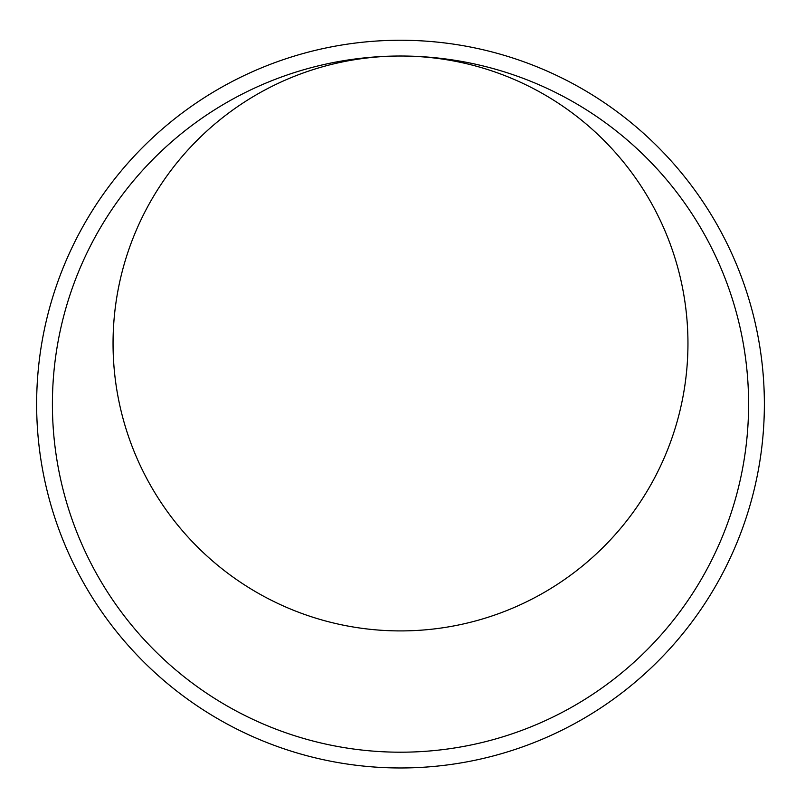 <?xml version="1.0" encoding="UTF-8"?>
<svg xmlns="http://www.w3.org/2000/svg" width="805" height="805" viewBox="0 0 805 805"><rect width="100%" height="100%" fill="white"/><g stroke="black" fill="none" stroke-linecap="round" stroke-linejoin="round"><path stroke-width="1.21" d="M400.477 40.25A303.213 303.213 0 0 1 400.508 40.25A363.86 363.86 0 0 0 36.638 404.11A363.86 363.86 0 0 0 400.508 767.97A363.86 363.86 0 0 0 764.368 404.11A363.86 363.86 0 0 0 400.508 40.25M400.508 56.018A348.092 348.092 0 0 1 748.6 404.11A348.092 348.092 0 0 1 400.508 752.202A348.092 348.092 0 0 1 52.406 404.11A348.092 348.092 0 0 1 400.508 56.018A287.445 287.445 0 0 1 687.923 339.106A287.445 287.445 0 0 1 403.426 630.899A287.445 287.445 0 0 1 113.052 344.953A287.445 287.445 0 0 1 400.447 56.018"/></g></svg>

